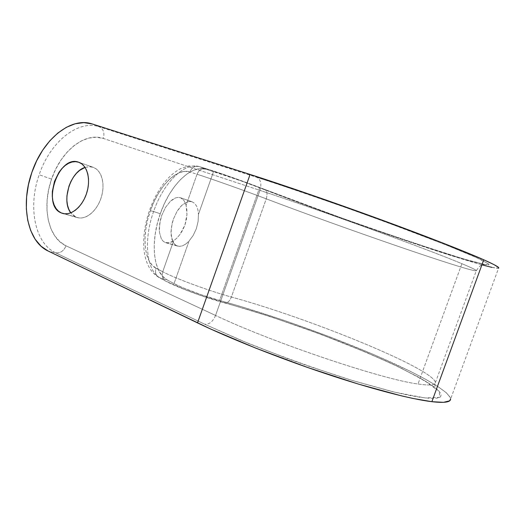 <?xml version="1.0" encoding="UTF-8"?>
<svg xmlns="http://www.w3.org/2000/svg" width="525" height="525" viewBox="0 0 525 525"><rect width="100%" height="100%" fill="white"/><g stroke="black" fill="none" stroke-linecap="round" stroke-linejoin="round"><path stroke-width="0.39" stroke-dasharray="2.62 1.97" d="M185.87 243.974L189.039 241.06L193.121 235.541L196.33 228.749L198.115 221.386L198.463 214.312L197.905 209.829L196.619 206.135L194.69 203.431L192.229 201.849L180.62 197.8L183.96 200.438L186.099 205.314L186.821 209.619L186.952 214.587L184.905 225.127L179.937 234.518L176.807 238.133L173.598 240.844L169.03 242.891L164.935 242.412L179.557 246.382L182.648 245.779L185.87 243.974L182.648 245.779L179.557 246.382L176.761 245.772L174.733 244.348L173.093 242.15L171.898 239.269L170.979 231.952L172.088 223.479L173.355 219.194L177.082 211.293L179.419 207.959L181.952 205.216L187.261 201.889L189.84 201.442L192.229 201.849L194.69 203.431L196.619 206.135L197.905 209.829L198.463 214.312L213.563 171.498L206.253 169.28L200.307 168.643L193.961 170.146L187.464 173.657L181.04 179.012L174.923 185.981L169.306 194.296L164.371 203.654L160.276 213.747L157.152 224.227L155.098 234.76L154.199 244.998L154.494 254.579L155.997 263.183L158.675 270.467L162.468 276.15L167.265 279.976L174.031 283.612L189.039 241.06L185.87 243.974M76.007 217.12L77.273 217.58C85.785 220.198 96.968 211.07 101.174 197.695C105.492 184.36 101.712 170.284 93.299 167.344L78.907 162.323L93.299 167.344L96.278 168.978L98.831 171.524L100.846 174.891L102.237 178.953L102.953 183.553L102.959 188.514L102.244 193.627L100.839 198.693L98.805 203.51L96.219 207.874L93.188 211.614L89.841 214.587L86.31 216.681L82.733 217.823L79.255 217.967L76.007 217.12L73.113 215.335L70.796 212.848L76.007 217.12L64.089 213.734L76.007 217.12M256.915 177.286L301.822 192.209L354.001 210.479L405.366 229.294L448.015 245.739L476.477 257.624L488.67 263.924L485.389 264.666L469.179 260.571L443.179 252.65L373.846 229.392C335.652 216.011 297.13 201.915 264.311 189.276L342.891 218.459L408.273 241.198L450.417 254.933L471.804 261.319L485.389 264.666L488.591 264.987L489.064 264.311L481.064 259.737L472.362 255.806L445.725 244.827L386.735 222.37L340.699 205.741L275.218 183.251L99.363 126.807L256.915 177.286C260.754 179.622 261.765 183.98 259.941 190.372L103.333 138.449C104.777 132.937 103.458 129.058 99.363 126.807C103.458 129.058 104.777 132.937 103.333 138.449C84.676 131.821 60.703 151.508 51.568 179.117L39.178 174.753C27.746 206.601 34.696 243.272 55.643 252.814L48.156 251.035L55.643 252.814C34.696 243.272 27.746 206.601 39.178 174.753C49.809 142.597 77.536 119.346 99.363 126.807L92.21 123.953L99.363 126.807C77.536 119.346 49.809 142.597 39.178 174.753L51.568 179.117C41.724 206.456 47.959 237.858 66.038 245.818L215.558 315.446L259.941 190.372L103.333 138.449L96.173 137.222L88.686 138.101L81.145 141.015L73.828 145.812L66.997 152.289L60.874 160.197L55.676 169.247L51.568 179.117L48.687 189.459L47.138 199.927L46.974 210.164L48.221 219.798L50.846 228.493L54.777 235.915L59.896 241.776L66.038 245.818L215.558 315.446C272.659 342.608 383.066 379.693 418.018 383.992C429.535 385.658 435.323 385.199 435.396 382.62C434.208 368.944 308.195 317.887 231.374 297.032L266.26 198.844C340.745 227.227 469.639 271.845 476.26 270.802C477.258 270.487 472.467 268.118 461.895 263.701L418.018 383.992L461.895 263.701C430.119 250.202 320.027 210.151 259.941 190.372L215.558 315.446C272.659 342.608 383.066 379.693 418.018 383.992C429.575 385.665 435.369 385.199 435.396 382.594C434.011 368.865 308.142 317.874 231.374 297.032L266.26 198.844C245.05 190.765 210 178.316 197.032 174.241L186.099 205.314L186.952 214.587L186.329 219.87L184.905 225.127L182.726 230.107L179.937 234.518L176.807 238.133L173.598 240.844L162.724 271.733C174.773 278.257 209.514 291.073 231.374 297.032C229.609 301.317 227.364 303.286 224.628 302.951C227.364 303.286 229.609 301.317 231.374 297.032C209.514 291.073 174.773 278.257 162.724 271.733L156.023 268.209L151.942 264.981L148.726 260.118L146.455 253.831L145.208 246.382L144.998 238.042L145.812 229.117L147.63 219.916L150.367 210.742L153.937 201.915L158.222 193.725L163.085 186.46L168.354 180.377L173.873 175.718L179.425 172.666L184.826 171.386L189.86 171.964L197.032 174.241L186.099 205.314L183.96 200.438L180.62 197.8L178.238 197.4L175.672 197.873L173.014 199.185L170.363 201.278L165.473 207.467L161.707 215.493L160.42 219.844L159.265 228.434L159.449 232.365L161.306 238.757L162.927 240.975L164.935 242.412L166.891 242.97L171.288 242.176L173.598 240.844L162.724 271.733C161.549 275.894 162.527 279.011 165.651 281.092L160.302 278.02L167.265 279.976L174.031 283.612C182.267 288.153 204.96 296.546 219.601 300.444L259.567 187.799C245.418 182.293 222.495 174.175 213.563 171.498L198.463 214.312L198.115 221.386L196.33 228.749L193.121 235.541L189.039 241.06L174.031 283.612L182.549 287.602L200.918 294.61L219.601 300.444L259.567 187.799C302.787 204.527 358.601 224.68 406.941 241.06C454.84 257.276 494.891 269.489 498.586 268.144L450.601 399.112C450.417 390.935 413.359 371.168 366.896 351.678C319.988 332.062 264.2 312.605 219.601 300.444L240.142 306.298L284.333 320.447L329.739 336.833L372.947 354.237L410.327 371.313L425.545 379.227L437.686 386.42L446.132 392.608L450.279 397.523L450.601 399.112M85.05 167.403L90.005 166.674L93.299 167.344L89.204 166.655L85.05 167.409M55.643 252.814L204.802 324.266L241.966 340.777L286.072 358.07L309.159 366.365L353.876 380.966L392.333 391.611L407.938 395.128L420.683 397.379L430.388 398.37L437.003 398.16L440.573 396.821L441.21 394.465L439.103 391.204L434.477 387.161L427.573 382.462L418.642 377.219L395.758 365.571L367.782 353.036L320.152 334.077L270.506 316.687L200.635 295.424L184.636 289.511L167.022 281.656C177.148 287.287 205.767 297.878 224.037 302.722C257.827 312.106 296.559 325.041 334.195 339.413C358.837 349.158 381.157 358.746 401.152 368.169L425.217 381.012L439.103 391.204L439.858 397.313L425.217 397.957L394.728 392.188L350.831 380.041C316.398 369.049 282.102 356.783 247.951 343.245L204.802 324.266L55.643 252.814C60.309 253.345 63.774 251.009 66.038 245.818C63.774 251.009 60.309 253.345 55.643 252.814M206.273 168.715C202.099 167.928 199.021 169.772 197.032 174.241C199.034 169.752 202.125 167.915 206.312 168.728L206.745 168.879C217.757 172.161 246.671 182.405 264.311 189.276L225.094 174.937L199.487 166.681L206.253 169.28L241.152 180.928L323.275 211.654L391.466 235.784L452.333 255.977L482.147 264.908M491.977 267.389L498.586 268.15M160.276 213.747C150.222 241.526 152.847 272.619 167.265 279.976L160.302 278.02C145.996 270.677 143.509 239.459 153.602 211.523L160.276 213.747L153.602 211.523C163.157 183.376 184.249 161.7 199.487 166.681L206.253 169.28C190.923 164.253 169.785 185.752 160.276 213.747M215.558 315.446C212.96 321.523 209.377 324.463 204.802 324.266M206.745 168.879L199.054 166.53C194.9 165.723 191.835 167.528 189.86 171.964L197.032 174.241C210 178.316 245.05 190.765 266.26 198.844C267.671 194.014 267.087 190.851 264.515 189.348C267.087 190.851 267.671 194.014 266.26 198.844C340.692 227.2 469.435 271.779 476.254 270.808C477.291 270.506 472.507 268.137 461.895 263.701C430.119 250.202 320.027 210.151 259.941 190.372M224.037 302.722L224.628 302.951M160.302 278.02L165.736 281.144C162.547 279.077 161.542 275.947 162.724 271.733L156.023 268.209C154.862 272.363 155.859 275.467 159.029 277.508L158.944 277.463C155.84 275.395 154.868 272.311 156.023 268.209C143.745 262.126 141.573 235.082 150.367 210.742L153.602 211.523C143.509 239.459 145.996 270.677 160.302 278.02M199.487 166.681C184.249 161.7 163.157 183.376 153.602 211.523L150.367 210.742C158.688 186.218 176.938 167.501 189.86 171.964C191.822 167.547 194.867 165.736 199.014 166.517M176.761 245.772L164.935 242.412L162.927 240.975L161.306 238.757L159.449 232.365L159.6 224.214L161.707 215.493L165.473 207.467L170.363 201.278L175.672 197.873L178.238 197.4L180.508 197.761L192.229 201.849L189.84 201.442L187.261 201.889L181.952 205.216L177.082 211.293L173.355 219.194L171.288 227.784L171.189 235.83L173.093 242.15L174.733 244.348L176.761 245.772M177.667 246.113L165.834 242.753M77.273 217.58L62.81 213.465M435.396 382.62L476.26 270.802C482.068 261.791 483.873 265.552 484.516 264.383L463.89 259.015L412.079 242.471C364.783 226.61 307.637 206.049 264.495 189.335C246.665 182.398 217.652 172.115 206.312 168.728L199.054 166.53L188.974 165.9L180.915 168.512C176.052 171.012 171.511 174.569 167.285 179.189C159.803 187.648 153.877 198.023 149.507 210.322C140.293 237.215 141.002 267.035 159.029 277.508L165.736 281.144C176.827 287.267 205.669 297.892 224.582 302.938C278.985 317.697 352.433 344.708 399.617 367.513L417.368 376.681L426.707 382.2L435.205 388.52C434.641 387.85 434.707 385.888 435.396 382.62M93.142 167.285L78.763 162.271M192.117 201.81L180.508 197.761"/><path stroke-width="0.79" d="M61.359 212.96L64.608 213.8L68.099 213.636L71.689 212.468L75.239 210.328L78.606 207.29L81.664 203.477L84.276 199.027L86.336 194.132L87.767 188.98L88.502 183.776L88.522 178.743L87.826 174.07L86.441 169.956L84.433 166.543L81.887 163.964L78.907 162.323C87.334 165.27 91.068 179.543 86.678 193.115C82.399 206.719 71.144 216.044 62.619 213.412L61.359 212.96C41.14 205.492 58.721 154.101 78.75 162.264L75.613 161.661L72.122 161.995L68.585 163.308L65.126 165.532L61.871 168.591L58.944 172.357L54.475 181.427L52.349 191.428L52.283 196.324L52.887 200.904L54.154 205.006L56.031 208.464L58.465 211.155L61.359 212.96M250.097 174.444L197.518 322.895C229.845 338.461 278.604 357.899 324.87 373.393C371.142 388.874 411.068 399.197 431.872 401.691L483.755 259.783C464.966 251.429 426.484 236.342 380.363 219.47C334.248 202.604 284.307 185.377 250.097 174.444L197.518 322.895L48.156 251.035L41.055 246.212L35.162 239.262L30.673 230.488L27.707 220.244L26.342 208.898L26.604 196.875L28.468 184.57L31.861 172.41L36.665 160.801L42.722 150.137L49.849 140.779L57.803 133.081L66.314 127.339L75.101 123.788L83.843 122.627L92.21 123.953L250.097 174.444L92.21 123.953C70.37 116.491 42.571 139.991 31.861 172.41C20.35 204.52 27.215 241.448 48.156 251.035L210.315 328.88L255.846 348.167L307.499 367.441L358.227 384.038L401.284 395.817L413.024 398.455L431.872 401.691C444.235 403.088 450.483 402.229 450.601 399.112L449.558 400.857L443.513 402.327L431.872 401.691L483.755 259.783L442.529 242.891L380.363 219.47L310.662 194.683L250.097 174.444M498.586 268.144C499.833 267.553 494.891 264.771 483.755 259.783L493.94 264.593L498.455 267.402L498.586 268.15M70.796 212.848L68.782 209.258L67.502 205.216L66.878 200.701L66.924 195.884L69.005 186.047L70.954 181.387L73.428 177.128L76.328 173.434L79.564 170.441L85.05 167.403C70.363 171.616 61.163 200.963 70.796 212.848M482.147 264.908L491.977 267.389"/></g></svg>
